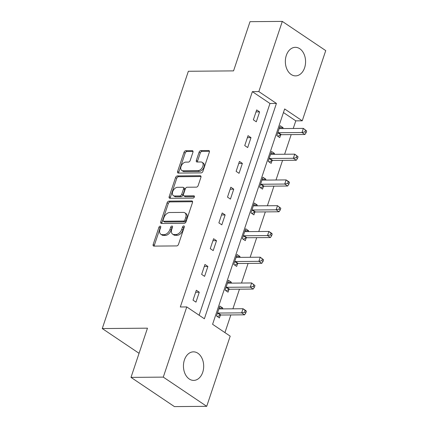 <?xml version="1.0" encoding="UTF-8"?>
<svg xmlns="http://www.w3.org/2000/svg" width="428" height="428" viewBox="0 0 428 428"><rect width="100%" height="100%" fill="white"/><g stroke="black" fill="none" stroke-linecap="round" stroke-linejoin="round"><path stroke-width="0.64" d="M160.195 226.134A1.257 0.797 -56.1 0 0 158.927 227.273L153.165 244.5A1.798 1.14 -56.1 0 0 153.433 245.977A1.798 1.14 -56.1 0 0 153.893 246.111L176.711 245.918A1.798 1.14 -56.1 0 0 178.519 244.286L184.281 227.059A1.257 0.797 -56.1 0 0 184.099 226.027A1.257 0.797 -56.1 0 0 183.773 225.936A1.257 0.797 -56.1 0 0 182.51 227.075L181.761 229.306A5.751 3.649 -56.1 0 1 175.972 234.528L174.068 234.544A5.751 3.649 -56.1 0 1 172.596 234.127A5.751 3.649 -56.1 0 1 171.746 229.392L172.495 227.161A1.257 0.797 -56.1 0 0 172.307 226.123A1.257 0.797 -56.1 0 0 171.986 226.032A1.257 0.797 -56.1 0 0 170.719 227.177L169.975 229.403A5.751 3.649 -56.1 0 1 164.181 234.624L162.282 234.64A5.751 3.649 -56.1 0 1 160.805 234.228A5.751 3.649 -56.1 0 1 159.96 229.488L160.703 227.263A1.257 0.797 -56.1 0 0 160.516 226.225A1.257 0.797 -56.1 0 0 160.195 226.134M160.73 227.177A1.257 0.797 -56.1 0 0 160.104 228.065L154.342 245.287A1.798 1.14 -56.1 0 0 154.241 246.105M184.308 226.979A1.257 0.797 -56.1 0 0 183.682 227.867L182.938 230.093L181.761 229.306M172.516 227.081A1.257 0.797 -56.1 0 0 171.89 227.964L171.147 230.194L169.975 229.403M304.613 67.763A14.279 10.117 -90.5 0 1 295.577 75.879A14.279 10.117 -90.5 0 1 286.305 55.442A14.279 10.117 -90.5 0 1 295.336 47.326A14.279 10.117 -90.5 0 1 304.613 67.763M202.722 372.285A14.279 10.117 -90.5 0 1 193.686 380.401A14.279 10.117 -90.5 0 1 184.409 359.964A14.279 10.117 -90.5 0 1 193.445 351.848A14.279 10.117 -90.5 0 1 202.722 372.285M192.937 152.272A1.798 1.14 -56.1 0 0 192.675 150.79A1.798 1.14 -56.1 0 0 192.209 150.661L185.811 150.715A1.798 1.14 -56.1 0 0 184.003 152.347L177.599 171.473A1.798 1.14 -56.1 0 0 177.866 172.955A1.798 1.14 -56.1 0 0 178.326 173.083L201.144 172.891A1.798 1.14 -56.1 0 0 202.952 171.259L209.356 152.133A1.798 1.14 -56.1 0 0 209.089 150.651A1.798 1.14 -56.1 0 0 208.629 150.522L200.898 150.586A1.798 1.14 -56.1 0 0 199.084 152.218L196.345 160.404A1.798 1.14 -56.1 0 0 196.613 161.886A1.798 1.14 -56.1 0 0 197.073 162.014L200.909 161.982A4.804 3.05 -56.1 0 1 202.139 162.33A4.804 3.05 -56.1 0 1 202.481 167.171A4.804 3.05 -56.1 0 1 198.004 170.654L182.981 170.783A4.804 3.05 -56.1 0 1 181.75 170.435A4.804 3.05 -56.1 0 1 181.408 165.588A4.804 3.05 -56.1 0 1 185.886 162.11L188.39 162.089A1.798 1.14 -56.1 0 0 190.198 160.457L192.937 152.272M206.713 406.327L174.426 406.6L131 377.389L147.467 328.174L102.265 328.56L188.357 71.267L233.554 70.888L250.022 21.673L282.309 21.4L325.735 50.611L302.248 120.798L284.647 108.953L212.593 324.301L230.194 336.14L206.713 406.327L163.287 377.116L186.774 306.93L204.375 318.774L276.429 103.426L258.828 91.587L282.309 21.4M131 377.389L163.287 377.116M199.122 315.238L269.972 103.485L252.37 91.64L180.316 306.983L186.774 306.93M252.37 91.64L258.828 91.587M168.942 201.128A1.798 1.14 -56.1 0 0 167.134 202.76L160.73 221.886A1.798 1.14 -56.1 0 0 160.998 223.368A1.798 1.14 -56.1 0 0 161.458 223.496L184.275 223.304A1.798 1.14 -56.1 0 0 186.084 221.672L192.488 202.546A1.798 1.14 -56.1 0 0 192.22 201.064A1.798 1.14 -56.1 0 0 191.76 200.935L168.942 201.128L170.114 201.914A1.798 1.14 -56.1 0 0 168.306 203.546L161.907 222.678A1.798 1.14 -56.1 0 0 161.805 223.491M169.167 196.682L175.566 177.55A1.798 1.14 -56.1 0 1 177.374 175.919L200.197 175.726A1.798 1.14 -56.1 0 1 200.657 175.86A1.798 1.14 -56.1 0 1 200.919 177.336L198.18 185.522A1.798 1.14 -56.1 0 1 196.372 187.154L187.116 187.234A1.798 1.14 -56.1 0 0 185.308 188.866L183.489 194.296A1.798 1.14 -56.1 0 0 183.756 195.778A1.798 1.14 -56.1 0 0 184.217 195.906L193.852 195.826A1.257 0.797 -56.1 0 1 194.173 195.917A1.257 0.797 -56.1 0 1 194.259 197.185A1.257 0.797 -56.1 0 1 193.092 198.094L169.889 198.292A1.798 1.14 -56.1 0 1 169.429 198.159A1.798 1.14 -56.1 0 1 169.167 196.682L170.339 197.469L176.743 178.342L175.566 177.55M102.265 328.56L139.057 353.309M195.96 302.131L199.271 292.222L196.34 290.248L193.023 300.156L195.96 302.131M204.579 276.37L207.89 266.462L204.959 264.488L201.642 274.396L204.579 276.37M213.198 250.61L216.514 240.697L213.577 238.728L210.26 248.636L213.198 250.61M221.816 224.844L225.133 214.936L222.196 212.962L218.885 222.87L221.816 224.844M230.435 199.084L233.752 189.176L230.82 187.202L227.503 197.11L230.435 199.084M239.054 173.319L242.371 163.41L239.439 161.436L236.122 171.35L239.054 173.319M247.678 147.558L250.99 137.65L248.058 135.676L244.741 145.584L247.678 147.558M256.297 121.798L259.614 111.89L256.677 109.916L253.36 119.824L256.297 121.798M224.941 332.604L230.853 314.944M232.902 308.813L239.471 289.184M241.52 283.047L248.09 263.418M250.145 257.287L256.709 237.658M258.763 231.527L265.328 211.897M267.382 205.761L273.952 186.132M276.001 180.001L282.571 160.372M284.62 154.241L291.19 134.611M293.239 128.475L295.791 120.851L283.443 112.543M222.448 308.898L222.747 308.016L219.81 306.041L216.493 315.95L219.43 317.924L220.324 315.249M231.066 283.138L231.366 282.25L228.429 280.276L225.117 290.184L228.049 292.158L228.943 289.489M239.691 257.372L239.985 256.49L237.053 254.516L233.736 264.424L236.668 266.398L237.561 263.723M248.31 231.612L248.604 230.729L245.672 228.755L242.355 238.664L245.287 240.638L246.186 237.963M256.928 205.852L257.223 204.964L254.291 202.99L250.974 212.898L253.911 214.872L254.804 212.202M265.547 180.086L265.847 179.204L262.91 177.229L259.593 187.138L262.53 189.112L263.423 186.437M274.166 154.326L274.466 153.438L271.529 151.469L268.217 161.377L271.149 163.352L272.042 160.677M282.79 128.566L283.085 127.678L280.153 125.704L276.836 135.612L279.768 137.586L280.661 134.916M295.791 120.851L302.248 120.798M269.972 103.485L276.429 103.426M222.747 308.016L219.141 308.042M199.271 292.222L195.666 292.254M207.89 266.462L204.29 266.494M231.366 282.25L227.76 282.282M216.514 240.697L212.909 240.729M239.985 256.49L236.379 256.522M225.133 214.936L221.527 214.968M248.604 230.729L244.998 230.756M233.752 189.176L230.146 189.203M257.223 204.964L253.622 204.996M242.371 163.41L238.765 163.442M265.847 179.204L262.241 179.236M250.99 137.65L247.389 137.682M274.466 153.438L270.86 153.47M259.614 111.89L256.008 111.917M283.085 127.678L279.479 127.71M160.805 234.228L161.977 235.015A5.751 3.649 -56.1 0 0 163.453 235.432L162.282 234.64M171.147 230.194A5.751 3.649 -56.1 0 1 165.352 235.416L163.453 235.432M172.596 234.127L173.768 234.919A5.751 3.649 -56.1 0 0 175.245 235.33L174.068 234.544M182.938 230.093A5.751 3.649 -56.1 0 1 177.144 235.314L175.245 235.33M192.584 201.727L170.114 201.914M163.105 220.088A1.257 0.797 -56.1 0 0 163.287 221.126A1.257 0.797 -56.1 0 0 163.614 221.217L183.639 221.046A1.257 0.797 -56.1 0 0 184.907 219.906L185.693 217.552A5.751 3.649 -56.1 0 0 184.848 212.818A5.751 3.649 -56.1 0 0 183.371 212.4L169.681 212.518A5.751 3.649 -56.1 0 0 163.892 217.74L163.105 220.088M163.287 221.126L164.464 221.913A1.257 0.797 -56.1 0 0 164.785 222.004L163.614 221.217M184.848 212.818L186.019 213.604A5.751 3.649 -56.1 0 1 186.87 218.344L186.084 220.693A1.257 0.797 -56.1 0 1 184.816 221.838L164.785 222.004M201.021 176.518L178.551 176.711A1.798 1.14 -56.1 0 0 176.743 178.342M183.756 195.778L184.928 196.564A1.798 1.14 -56.1 0 0 185.388 196.698L194.43 196.618M177.513 187.314A4.804 3.05 -56.1 0 0 173.04 190.797A4.804 3.05 -56.1 0 0 173.383 195.639A4.804 3.05 -56.1 0 0 174.613 195.987L179.904 195.944A1.798 1.14 -56.1 0 0 181.713 194.312L183.532 188.882A1.798 1.14 -56.1 0 0 183.27 187.4A1.798 1.14 -56.1 0 0 182.804 187.271L177.513 187.314M173.383 195.639L174.554 196.431A4.804 3.05 -56.1 0 0 175.785 196.778L174.613 195.987M183.27 187.4L184.441 188.192A1.798 1.14 -56.1 0 1 184.703 189.668L182.89 195.098A1.798 1.14 -56.1 0 1 181.076 196.73L175.785 196.778M170.339 197.469A1.798 1.14 -56.1 0 0 170.242 198.287M181.75 170.435L182.927 171.221A4.804 3.05 -56.1 0 0 184.158 171.569L182.981 170.783M202.139 162.33L203.311 163.121A4.804 3.05 -56.1 0 1 203.653 167.963A4.804 3.05 -56.1 0 1 199.181 171.446L184.158 171.569M209.453 151.314L202.07 151.378A1.798 1.14 -56.1 0 0 200.261 153.01L197.522 161.196A1.798 1.14 -56.1 0 0 197.42 162.014M193.039 151.453L186.983 151.501A1.798 1.14 -56.1 0 0 185.174 153.133L178.776 172.265A1.798 1.14 -56.1 0 0 178.674 173.083M217.397 316.554L220.548 315.147A1.83 1.161 123.9 0 1 221.067 315.024L244.575 314.826L241.638 312.852L243.018 308.727L219.516 308.925A1.83 1.161 123.9 0 1 219.072 308.807L218.917 308.711M217.392 313.275L217.611 313.178A1.83 1.161 123.9 0 1 218.136 313.05L241.638 312.852L244.613 312.194L245.784 312.986L246.341 311.333L245.164 310.541L244.613 312.194M245.164 310.541L243.018 308.727L245.956 310.701L246.341 311.333M245.784 312.986L244.575 314.826M226.016 290.794L229.167 289.387A1.83 1.161 123.9 0 1 229.686 289.264L253.194 289.066L250.257 287.092L251.643 282.962L228.135 283.159A1.83 1.161 123.9 0 1 227.691 283.047L227.536 282.951M226.011 287.514L226.23 287.413A1.83 1.161 123.9 0 1 226.754 287.29L250.257 287.092L253.232 286.434L254.409 287.22L254.96 285.567L253.783 284.781L253.232 286.434M253.783 284.781L251.643 282.962L254.96 285.567M254.409 287.22L253.194 289.066M234.635 265.028L237.786 263.627A1.83 1.161 123.9 0 1 238.31 263.504L261.813 263.306L258.881 261.331L260.261 257.201L236.754 257.399A1.83 1.161 123.9 0 1 236.315 257.287L236.154 257.191M234.63 261.749L234.854 261.652A1.83 1.161 123.9 0 1 235.373 261.529L258.881 261.331L261.85 260.668L263.027 261.46L263.578 259.807L262.407 259.02L261.85 260.668M262.407 259.02L260.261 257.201L263.578 259.807M263.027 261.46L261.813 263.306M243.259 239.268L246.405 237.861A1.83 1.161 123.9 0 1 246.929 237.738L270.432 237.54L267.5 235.566L268.88 231.441L245.378 231.639A1.83 1.161 123.9 0 1 244.934 231.521L244.779 231.425M243.248 235.989L243.473 235.892A1.83 1.161 123.9 0 1 243.992 235.764L267.5 235.566L270.475 234.908L271.646 235.694L272.197 234.046L271.026 233.255L270.475 234.908M271.026 233.255L268.88 231.441L271.812 233.415L272.197 234.046M271.646 235.694L270.432 237.54M251.878 213.508L255.024 212.101A1.83 1.161 123.9 0 1 255.548 211.978L279.051 211.78L276.119 209.806L277.499 205.675L253.997 205.873A1.83 1.161 123.9 0 1 253.553 205.761L253.397 205.665M251.867 210.228L252.092 210.127A1.83 1.161 123.9 0 1 252.616 210.004L276.119 209.806L279.093 209.148L280.265 209.934L280.816 208.281L279.645 207.494L279.093 209.148M279.645 207.494L277.499 205.675L280.816 208.281M280.265 209.934L279.051 211.78M260.497 187.742L263.648 186.341A1.83 1.161 123.9 0 1 264.167 186.217L287.675 186.019L284.738 184.045L286.118 179.915L262.615 180.113A1.83 1.161 123.9 0 1 262.171 179.995L262.016 179.904M260.492 184.463L260.711 184.366A1.83 1.161 123.9 0 1 261.235 184.243L284.738 184.045L287.712 183.382L288.884 184.174L289.44 182.521L288.263 181.729L287.712 183.382M288.263 181.729L286.118 179.915L289.055 181.889L289.44 182.521M288.884 184.174L287.675 186.019M269.116 161.982L272.267 160.575A1.83 1.161 123.9 0 1 272.786 160.452L296.294 160.254L293.357 158.28L294.742 154.155L271.234 154.353A1.83 1.161 123.9 0 1 270.79 154.235L270.635 154.139M269.11 158.702L269.33 158.601A1.83 1.161 123.9 0 1 269.854 158.478L293.357 158.28L296.331 157.622L297.508 158.408L298.059 156.76L296.882 155.969L296.331 157.622M296.882 155.969L294.742 154.155L298.059 156.76M297.508 158.408L296.294 160.254M277.735 136.222L280.886 134.815A1.83 1.161 123.9 0 1 281.41 134.692L304.913 134.494L301.981 132.519L303.361 128.389L279.853 128.587A1.83 1.161 123.9 0 1 279.414 128.475L279.254 128.379M277.729 132.942L277.954 132.841A1.83 1.161 123.9 0 1 278.473 132.717L301.981 132.519L304.95 131.856L306.127 132.648L306.678 130.995L305.506 130.208L304.95 131.856M305.506 130.208L303.361 128.389L306.678 130.995M306.127 132.648L304.913 134.494M160.104 228.065L158.927 227.273M183.682 227.867L182.51 227.075M171.89 227.964L170.719 227.177M165.352 235.416L164.181 234.624M177.144 235.314L175.972 234.528M154.342 245.287L153.165 244.5M192.514 201.444L191.76 200.935M161.907 222.678L160.73 221.886M168.306 203.546L167.134 202.76M184.816 221.838L183.639 221.046M186.084 220.693L184.907 219.906M186.87 218.344L185.693 217.552M178.551 176.711L177.374 175.919M200.951 176.234L200.197 175.726M185.388 196.698L184.217 195.906M194.376 196.179L193.852 195.826M181.076 196.73L179.904 195.944M182.89 195.098L181.713 194.312M184.703 189.668L183.532 188.882M199.181 171.446L198.004 170.654M197.522 161.196L196.345 160.404M200.261 153.01L199.084 152.218M202.07 151.378L200.898 150.586M209.383 151.031L208.629 150.522M178.776 172.265L177.599 171.473M185.174 153.133L184.003 152.347M186.983 151.501L185.811 150.715M192.969 151.17L192.209 150.661M220.548 315.147L217.611 313.178M221.067 315.024L218.136 313.05M229.167 289.387L226.23 287.413M229.686 289.264L226.754 287.29M237.786 263.627L234.854 261.652M238.31 263.504L235.373 261.529M246.405 237.861L243.473 235.892M246.929 237.738L243.992 235.764M255.024 212.101L252.092 210.127M255.548 211.978L252.616 210.004M263.648 186.341L260.711 184.366M264.167 186.217L261.235 184.243M272.267 160.575L269.33 158.601M272.786 160.452L269.854 158.478M280.886 134.815L277.954 132.841M281.41 134.692L278.473 132.717"/></g></svg>
